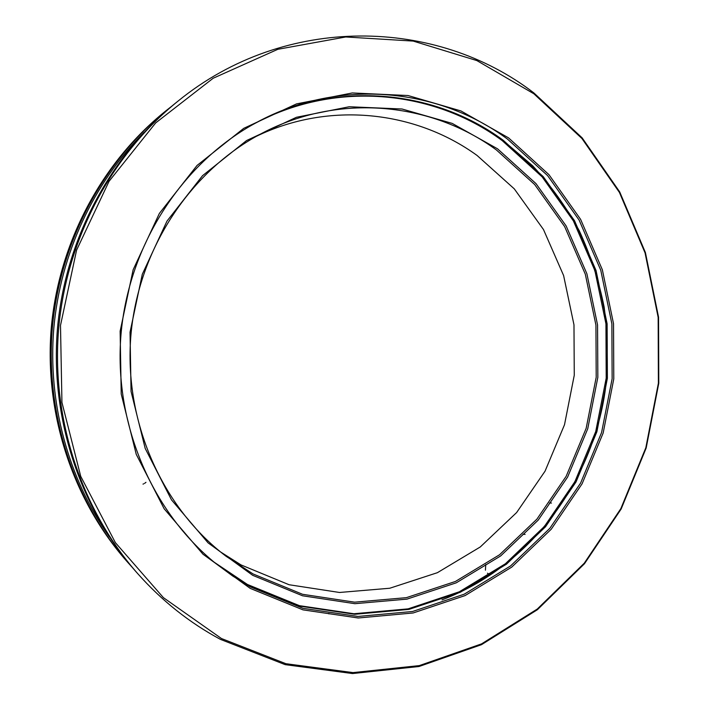 <?xml version="1.0" encoding="UTF-8"?>
<svg xmlns="http://www.w3.org/2000/svg" width="709" height="709" viewBox="0 0 709 709"><rect width="100%" height="100%" fill="white"/><g stroke="black" fill="none" stroke-linecap="round" stroke-linejoin="round"><path stroke-width="1.06" d="M256.135 136.429C329.153 100.917 415.474 110.746 477.068 155.457L514.282 188.851L543.484 229.539L563.611 275.553L573.98 324.828L574.263 375.256L564.506 424.735L545.053 471.175L516.622 512.554L480.259 546.976L437.382 572.695L389.764 588.24L339.522 592.476L289.086 584.739L241.078 564.949L220.57 551.957M252.67 575.309L208.083 542.864L171.472 499.845L145.194 448.425L131.05 391.43L130.039 332.202L142.296 274.268L166.996 221.075L202.526 175.69L246.59 140.533L296.451 117.277L349.218 106.749L402.03 109L452.236 123.41L497.523 148.801L535.986 183.596L566.136 225.932L586.892 273.771L597.563 324.97L597.838 377.365L587.734 428.777L567.625 477.042L538.237 520.096L500.634 555.953L456.268 582.816L406.948 599.132L354.872 603.687L302.539 595.782L252.67 575.309M496.424 149.971C431.302 102.256 338.973 92.808 262.312 133.106C190.854 170.16 138.397 248.726 130.935 334.994C123.623 421.279 161.971 507.626 226.082 556.281L253.007 573.927L302.575 594.293L354.597 602.171L406.363 597.66L455.4 581.469L499.526 554.775L536.926 519.13L566.154 476.324L586.157 428.333L596.207 377.215L595.932 325.112L585.315 274.206L564.674 226.641L534.683 184.553L496.424 149.971M214.242 562.246L247.414 584.464L299.411 605.663L353.915 613.746L408.092 608.863L459.343 591.776L505.402 563.761L544.415 526.433L574.884 481.686L595.728 431.551L606.204 378.172L605.938 323.783L594.895 270.608L573.395 220.898L542.137 176.869L502.22 140.621C432.738 89.334 333.141 79.94 251.66 125.209M482.519 126.858L502.291 139.753L532.681 165.809C550.84 185.519 566.376 207.17 579.262 230.753C590.535 255.178 598.83 280.622 604.139 307.077C607.719 333.833 608.207 360.668 605.61 387.575C593.336 481.411 530.235 566.394 442.026 599.867M144.095 132.299C93.517 183.064 60.38 253.99 53.795 328.391C47.636 402.827 68.232 478.362 109.452 536.979M167.005 109.948L165.126 111.455C101.777 162.485 58.758 242.77 51.252 328.178C44.135 413.613 72.885 500.049 126.636 561.094L128.232 562.902C74.108 501.431 45.146 414.357 52.315 328.267C59.884 242.212 103.222 161.324 167.005 109.948L171.543 106.377M132.096 567.191L128.232 562.902M221.465 638.534L285.913 663.713L353.029 672.602L419.303 665.609L481.615 643.852L537.316 609.022L584.278 563.185L620.845 508.628L645.819 447.787L658.395 383.17L658.156 317.331L645.057 252.874L619.409 192.405L581.947 138.521L533.859 93.774L476.865 60.584L413.214 41.087L345.753 36.974L277.822 49.302L213.161 78.247L155.67 122.923L109.071 181.274L76.581 250.153L60.495 325.431L61.94 402.437L80.729 476.342L115.39 542.66L163.398 597.643L221.465 638.534M533.895 92.95L582.124 137.838L619.693 191.891L645.412 252.537L658.555 317.189L658.785 383.206L646.174 448.017L621.137 509.035L584.464 563.752L537.36 609.74L481.491 644.676L418.992 666.513L352.506 673.55L285.169 664.643L220.499 639.403C189.56 622.812 161.953 600.869 137.679 573.599C81.34 509.629 51.128 418.727 58.625 328.808C66.522 238.924 111.747 154.473 178.136 101.015C285.55 13.542 436.425 17.84 533.895 92.95M251.979 125.032C333.655 79.488 433.589 88.855 503.266 140.311L543.227 176.621L574.529 220.738L596.056 270.528L607.117 323.791L607.383 378.278L596.889 431.746L576.018 481.969L545.505 526.796L506.439 564.187L460.301 592.263L408.978 609.385L354.713 614.286L300.12 606.195L248.035 584.969L214.526 562.476M250.215 588.39L202.987 554.216L164.151 508.778L136.252 454.354L121.212 393.974L120.131 331.192L133.132 269.783L159.357 213.444L197.058 165.436L243.754 128.338L296.53 103.886L352.302 92.95L408.029 95.529L460.921 110.932L508.566 137.883L548.979 174.68L580.609 219.365L602.358 269.783L613.524 323.703L613.79 378.863L603.173 432.977L582.08 483.83L551.23 529.233L511.73 567.12L465.069 595.587L413.143 612.975L358.231 617.991L302.965 609.855L250.215 588.39M507.449 139.07C437.001 86.941 335.729 77.662 253.264 124.305C181.087 164.612 128.71 245.633 121.026 334.152C113.555 422.679 151.398 511.428 215.669 563.416L232.685 576.009L250.561 586.981L303 608.331L357.948 616.449L412.549 611.486L464.191 594.213L510.604 565.924L549.892 528.258L580.591 483.104L601.578 432.534L612.142 378.703L611.876 323.845L600.762 270.218L579.12 220.082L547.649 175.655L507.449 139.07M178.136 101.015L176.089 102.654C110.179 155.732 65.299 239.527 57.456 328.71C50.029 417.92 80.011 508.123 135.933 571.631L137.679 573.599M328.808 613.374L328.949 613.932M485.762 564.559L485.417 570.169M487.446 573.2L489.325 574.414M525.103 534.409L523.003 534.223M551.46 503.053L549.519 502.956M142.996 484.105L143.714 483.83M144.627 483.352L145.965 482.324"/></g></svg>
